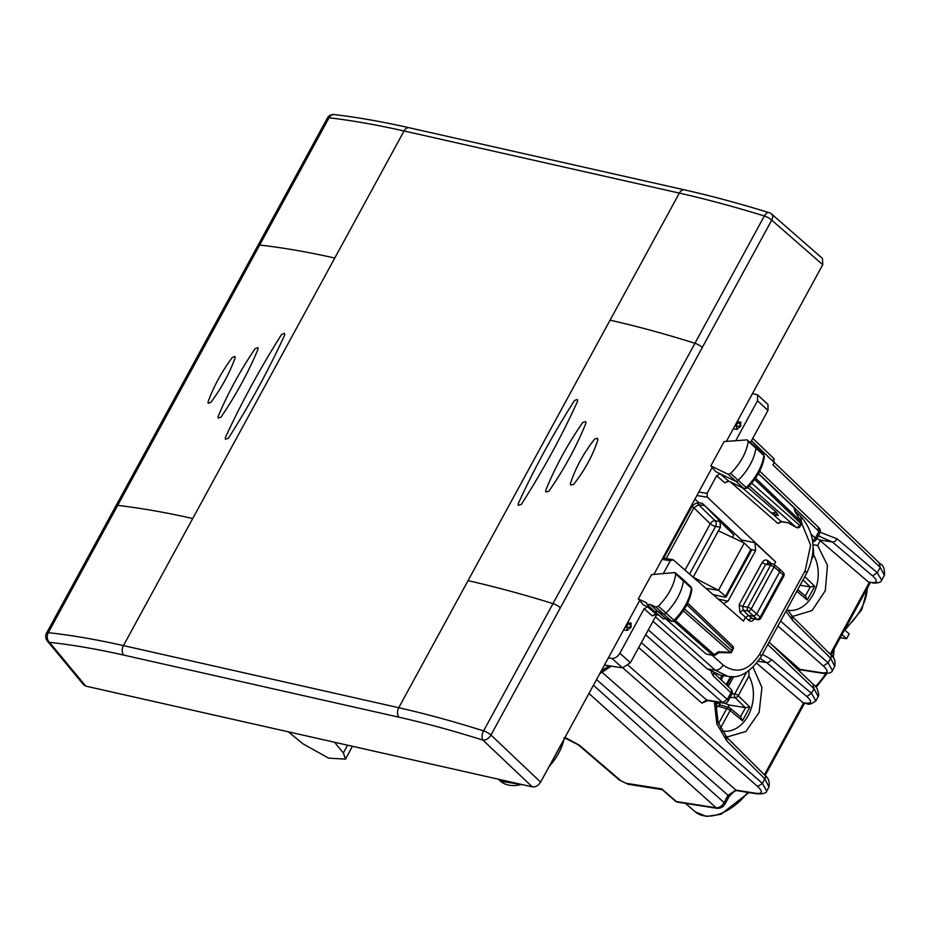 <?xml version="1.0" encoding="UTF-8"?>
<svg xmlns="http://www.w3.org/2000/svg" width="931" height="931" viewBox="0 0 931 931"><rect width="100%" height="100%" fill="white"/><g stroke="black" fill="none" stroke-linecap="round" stroke-linejoin="round"><path stroke-width="1.4" d="M841.996 634.558L846.593 638.701L840.286 637.712M844.58 629.822L849.165 633.964L846.593 638.701M725.947 736.444L727.739 736.805L745.894 731.475L759.149 712.39L761.942 687.555L753.121 667.341M812.984 544.728L817.639 545.461L820.234 540.702L816.976 538.118M791.722 615.822L793.503 616.182L812.041 610.55L825.297 590.708L827.473 565.326L817.639 545.461M816.627 538.77L818.198 539.014M818.698 536.07L832.395 541.982L872.568 575.87C877.945 580.839 877.561 583.05 871.416 582.469L868.402 582.003L820.234 540.702M881.68 580.199L877.258 572.728L872.568 575.87M791.804 616.438L792.63 620.383L830.638 658.229L834.723 666.317L832.477 670.448M760.092 658.531L766.62 662.604A4.224 2.653 -49.8 0 0 771.322 659.462L811.483 693.351L815.905 700.822M764.432 774.813L803.523 703.114L756.775 663.314M715.695 701.846L718.069 722.293L726.983 737.538L764.991 775.383C768.541 777.967 769.856 781.819 768.948 786.939L764.863 778.851L762.396 783.378L757.659 786.486C762.955 791.606 762.524 793.887 756.368 793.328A4.224 3.13 98.9 0 0 757.601 793.922L757.601 793.922A4.224 3.13 98.9 0 0 757.659 793.934M766.713 791.036L762.396 783.378L628.355 665.397M724.923 804.175C723.317 806.863 720.803 808.271 717.405 808.387L716.148 807.782C719.209 807.899 721.851 806.188 724.074 802.627L724.935 804.175L728.926 796.843A4.224 1.234 -151.4 0 0 728.065 795.307L724.074 802.627L593.454 685.239M728.926 796.843C733.104 791.967 735.862 789.919 737.201 790.71L735.967 790.128L728.065 795.307L596.55 679.549M832.419 670.529L828.101 662.872L823.365 665.979C828.66 671.1 828.229 673.381 822.073 672.822A4.224 3.13 98.9 0 0 823.307 673.416A4.224 3.13 98.9 0 0 823.318 673.416A4.224 3.13 98.9 0 0 823.376 673.427M767.796 644.52L814.02 688.707L818.209 696.609L818.78 695.096C817.732 689.091 816.173 685.786 814.09 685.169L769.087 642.146M798.996 670.751L801.125 669.924L797.948 669.75M751.468 440.724L880.249 563.837C883.484 565.338 884.857 569.155 884.369 575.277L880.179 567.375L877.258 572.728L837.097 538.84A4.224 2.653 130.2 0 1 832.395 541.982L819.327 539.933M879.306 563.383L880.179 567.375L772.963 464.872L774.255 462.509L773.382 458.518M588.962 693.479L716.148 807.782L676.313 801.533A4.224 2.514 131 0 1 675.452 801.149A4.224 4.224 0 0 0 677.57 802.138A4.224 3.13 98.9 0 1 676.313 801.533L661.801 788.906L626.063 783.285L628.157 784.298L619.441 780.108L626.063 783.285M662.732 790.082L675.452 801.149M713.716 673.136L713.158 675.778L711.075 671.717M811.343 534.499L815.335 538.013A4.224 2.63 131.4 0 1 812.6 540.725M818.081 527.388L818.954 531.368A4.224 1.234 28.6 0 1 819.815 532.916A4.224 4.224 0 0 0 819.001 527.819M714.543 673.509L731.01 689.254A4.224 2.595 133.7 0 1 730.94 692.78L727.32 699.425L722.584 702.533L706.606 700.019L701.869 703.126L638.701 647.534M645.637 634.814L722.584 702.533A4.224 3.13 -81.1 0 0 723.818 703.114L707.839 700.612A4.224 3.13 -81.1 0 1 706.606 700.019L641.378 642.611M707.839 700.612L701.869 703.126M868.402 582.003L871.416 582.469M696.4 580.025L693.281 576.999L720.431 527.214L719.931 521.488L733.744 534.894L732.383 537.385M693.164 577.208L718.488 590.277L725.435 596.131L725.028 597.19L713.111 594.618M705.861 588.287L718.488 590.277L744.276 542.971L750.852 549.511L750.363 550.733M725.028 597.19L750.852 549.511M744.276 542.971L718.441 530.856M733.744 534.894L703.615 504.555M697.563 502.845L698.553 504.683L693.874 507.849L710.272 523.769L685.018 570.086M692.024 506.545L693.874 507.849L666.282 558.449M822.748 264.707L771.729 220.147A7.041 4.341 -48.9 0 0 771.636 214.083L822.457 258.457L822.748 264.707L726.401 441.399M712.203 467.455L653.865 574.45M639.632 600.553L540.62 782.121L490.963 735.048L560.369 607.768A7.041 2.06 -151.4 0 0 552.991 603.614C523.222 594.362 494.908 586.716 468.037 580.641L398.747 707.723L123.439 645.602C96.58 639.539 71.524 635.233 48.296 632.673L117.702 505.393A7.041 2.06 -151.4 0 0 115.956 505.812L257.91 245.481A7.041 2.06 -151.4 0 1 259.656 245.051C282.861 247.658 307.893 251.987 334.764 258.05L404.054 130.98A7.041 4.69 -77.3 0 1 409.198 127.756A7.041 4.69 -77.3 0 1 409.209 127.756C382.443 121.717 357.481 117.329 334.322 114.571L334.322 114.571A7.041 5.47 96.8 0 0 329.062 117.772L117.702 505.393C140.86 508.093 165.869 512.469 192.729 518.52L334.764 258.05M85.757 686.112L49.448 642.309A7.041 5.458 -83.7 0 1 48.296 632.673A7.041 2.06 28.6 0 0 46.55 633.092A7.041 7.041 0 0 0 47.306 640.959L83.767 684.925L85.757 686.112L532.264 786.858C535.569 787.219 538.351 785.648 540.62 782.121M281.627 334.438L284.479 333.368L284.653 335.079C268.605 370.073 249.845 404.485 228.374 438.292L225.395 439.234L228.374 438.292C249.845 404.485 268.605 370.073 284.653 335.079L284.479 333.368L281.627 334.438C260.18 368.269 241.42 402.669 225.349 437.64L225.395 439.234L225.349 437.64C241.42 402.669 260.18 368.269 281.627 334.438M255.106 348.671L257.852 347.635L258.027 349.241C248.344 372.388 235.997 395.023 221.008 417.135L218.145 418.054L221.008 417.135C235.997 395.023 248.344 372.388 258.027 349.241L257.852 347.635L255.106 348.671C240.14 370.806 227.792 393.441 218.087 416.576L218.145 418.054L218.087 416.576C227.792 393.441 240.14 370.806 255.106 348.671M232.319 357.423L234.915 356.457L235.112 357.9C229.62 373.191 221.531 388.029 210.837 402.413L208.137 403.263L210.837 402.413C221.531 388.029 229.62 373.191 235.112 357.9L234.915 356.457L232.319 357.423C221.648 371.841 213.548 386.679 208.044 401.936L208.137 403.263L208.044 401.936C213.548 386.679 221.648 371.841 232.319 357.423M577.604 401.214L577.406 399.469L574.508 400.481C552.979 434.242 534.219 468.642 518.23 503.694L518.288 505.3L518.23 503.694C534.219 468.642 552.979 434.242 574.508 400.481L577.406 399.469L577.604 401.214C561.637 436.29 542.878 470.69 521.325 504.427L518.288 505.3L521.325 504.427C542.878 470.69 561.637 436.29 577.604 401.214M585.89 423.314L585.622 421.615L582.725 422.499C567.538 444.413 555.19 467.048 545.694 490.404L545.81 491.94L545.694 490.404C555.19 467.048 567.538 444.413 582.725 422.499L585.622 421.615L585.89 423.314C576.417 446.682 564.081 469.317 548.859 491.219L545.81 491.94L548.859 491.219C564.081 469.317 576.417 446.682 585.89 423.314M597.877 439.909L597.527 438.326L594.676 439.036C583.632 453.06 575.533 467.897 570.4 483.55L570.587 484.97L570.4 483.55C575.533 467.897 583.632 453.06 594.676 439.036L597.527 438.326L597.877 439.909C592.756 455.573 584.668 470.411 573.601 484.423L570.587 484.97L573.601 484.423C584.668 470.411 592.756 455.573 597.877 439.909M468.037 580.641L610.073 320.171C636.944 326.234 665.234 333.938 694.945 343.271L483.585 730.893A7.041 2.06 28.6 0 1 490.963 735.048A7.041 4.271 -46.5 0 1 482.956 740.133A7.041 3.794 -72.5 0 1 483.585 730.893C453.897 721.513 425.618 713.786 398.747 707.723A7.041 4.69 -77.3 0 0 399.062 717.219L123.753 655.098A7.041 4.69 -77.3 0 1 123.439 645.602L192.729 518.52M334.508 742.24L343.353 752.958L345.529 759.137L352.407 746.278M288.377 731.836L303.006 743.846L328.608 758.137L345.529 759.137M805.338 596.026L807.293 600.006L796.82 591.29L807.293 600.006L805.338 596.026M810.133 586.844L814.741 586.344L807.293 600.006L814.741 586.344L804.815 576.626L814.741 586.344L810.331 586.879L805.362 595.991L810.331 586.879L800.125 585.227L810.133 586.844L803.034 579.897L810.133 586.844M813.775 555.295L813.252 548.08L813.775 555.295L811.948 558.647L813.775 555.295A33.807 25.021 98.9 0 1 817.93 579.105A33.807 25.021 98.9 0 0 813.775 555.295M724.283 703.161L729.357 705.046L728.135 707.269L729.357 705.046L745.498 707.641L729.357 705.046L724.283 703.161M717.207 703.336L717.557 702.707L720.21 704.907L717.557 702.707L717.207 703.336M733.686 676.523L728.205 686.566L733.686 676.523M717.592 706.047L720.478 705.128L717.592 706.047L715.695 709.515L717.592 706.047L726.657 708.759A2.816 0.826 28.6 0 1 730.137 710.539A2.816 1.734 129.7 0 0 730.067 708.084A2.816 1.734 129.7 0 1 730.137 710.539L742.461 720.769L730.137 710.539L720.466 728.275L730.137 710.539A2.816 0.826 28.6 0 0 726.657 708.759A2.816 2.106 106.6 0 1 729.031 707.537A2.816 2.106 106.6 0 0 726.657 708.759L718.523 723.655L726.657 708.759L717.592 706.047M729.66 707.863A2.816 2.106 106.6 0 0 729.078 707.548A2.816 2.106 106.6 0 1 729.66 707.863A2.816 1.734 129.7 0 1 730.067 708.084A2.816 2.816 0 0 0 729.008 707.525A2.816 2.816 0 0 1 730.067 708.084A2.816 1.734 129.7 0 0 729.66 707.863M740.494 716.8L742.461 720.769L740.494 716.8M745.487 707.653L749.909 707.118L742.461 720.769L749.909 707.118L738.236 695.69L748.943 676.069L748.92 670.832L748.943 676.069A33.807 25.021 98.9 0 1 753.086 699.879A33.807 25.021 98.9 0 0 748.943 676.069L738.236 695.69A2.816 1.676 -45.6 0 1 735.187 697.726A2.816 1.676 -45.6 0 0 738.236 695.69A2.816 0.826 28.6 0 0 734.745 693.909A2.816 1.955 93.6 0 0 735.187 697.726A2.816 1.955 93.6 0 1 734.745 693.909L746.453 672.438L734.745 693.909A2.816 0.826 28.6 0 1 738.236 695.69L749.909 707.118L745.487 707.653L740.517 716.765L745.487 707.653M742.915 542.331L741.53 539.91L702.311 503.345L698.972 502.821C695.946 502.728 693.304 504.451 691.07 508L663.78 558.053M650.432 604.545L657.786 611.481L663.233 613.983A2.816 1.711 -47.9 0 0 665.944 613.04A42.256 25.591 -47.9 0 0 683.435 580.711A2.816 1.711 -47.9 0 0 683.086 579.466A2.816 1.711 -47.9 0 0 683.051 579.431L675.417 572.844L674.51 572.588L675.766 574.02C674.056 585.355 668.26 596.073 658.368 606.186L655.878 607.047L650.42 604.545L647.103 604.417L646.44 602.718L638.282 598.97L651.537 574.66L674.51 572.588M651.572 608.63L643.228 604.801L638.282 598.97M747.034 439.863L755.553 446.705A2.816 1.711 132.1 0 1 755.588 446.74A2.816 1.711 132.1 0 1 755.937 448.009A42.256 25.591 132.1 0 1 738.19 480.303A2.816 1.711 132.1 0 1 735.478 481.211L715.823 471.668L710.853 465.884L728.123 474.275L730.614 473.437C740.564 463.394 746.441 452.687 748.268 441.317L747.034 439.863L740.087 440.386M739.936 440.398L724.109 441.573L710.853 465.884M715.497 596.701L716.265 595.305M655.412 616.869L715.264 670.215L727.739 676.278L720.047 675.068L707.374 668.97L653.003 621.291M713.321 655.447A2.816 2.816 0 0 0 715.299 655.017A2.816 0.896 -123.2 0 1 714.205 654.574L712.494 655.052A2.816 2.083 98.9 0 0 713.321 655.447L706.175 654.062L712.494 655.052L674.23 621.373L671.519 621.14A2.572 1.559 -47.9 0 0 673.997 620.279L658.368 606.186M674.195 621.396L674.894 620.896C684.553 611.027 690.208 600.495 691.896 589.311L691.384 588.136A2.572 1.559 -47.9 0 0 691.058 586.995L683.086 579.466M671.938 621.408L666.072 618.638L657.786 611.481L654.528 611.411L647.103 604.417M656.274 614.216L652.282 615.88L655.785 613.913L647.604 606.803L644.112 608.781L619.848 653.271L630.427 662.709L656.739 614.437M674.672 620.302L673.997 620.279A42.023 25.451 -47.9 0 0 691.384 588.136L675.766 574.02M746.93 487.53L746.243 487.53A42.023 25.451 132.1 0 0 763.885 455.434L763.571 454.27A2.572 1.559 132.1 0 1 763.885 455.434L748.268 441.317M730.614 473.437L746.243 487.53A2.572 1.559 132.1 0 1 743.764 488.368L728.123 474.275M744.195 488.635L728.729 481.129A2.816 2.211 -64.1 0 1 728.356 480.885L720.163 473.774L716.649 475.741L707.036 493.372L698.774 492.068M764.398 456.609C762.605 467.816 756.856 478.336 747.151 488.135L744.137 488.612L728.356 480.885L724.83 482.84L728.822 481.164M752.481 393.58L757.59 394.849L757.52 400.796L736.235 439.828M768.017 404.543L767.959 410.478L750.561 442.388M737.224 421.568L740.82 422.139L738.341 422.849A2.816 2.083 98.9 0 0 736.514 426.2L734.838 425.933M740.506 426.41L736.852 429.424L736.514 426.2A2.816 0.594 174 0 0 740.448 425.851L740.82 422.139M733.244 428.854L736.852 429.424M774.208 564.617L775.663 561.952L707.374 497.201L707.036 493.372M608.362 657.891L611.946 658.45C614.972 658.554 617.614 656.821 619.848 653.271M779.224 568.934L779.806 571.587L756.589 614.157L753.435 616.229L748.512 615.461L745.359 617.532L743.427 621.082L673.241 559.81L670.332 560.695L663.291 573.601M627.599 622.618L631.206 623.176L627.04 623.63M623.63 629.891L627.226 630.462L630.881 627.447L631.206 623.176M673.241 559.81L662.872 557.913M611.946 658.45L622.525 667.876L630.427 662.709M622.525 667.876L604.463 665.048M770.88 512.492L781.062 521.383A2.816 2.083 98.9 0 0 781.877 521.779L777.885 523.443L781.062 521.383L788.08 522.756M759.882 618.359L760.208 617.183A2.816 1.757 129.9 0 1 757.089 619.29L748.012 611.015L743.089 610.236L739.901 612.284L748.827 620.442A2.816 1.757 129.9 0 1 751.945 618.324L757.799 619.65A2.816 1.99 -79.4 0 1 757.089 619.29L751.945 618.324L748.512 615.461L743.089 610.236L742.705 606.418L765.631 564.384L768.587 563.476M687.672 603.079L732.534 645.963A2.816 2.816 0 0 1 733.058 649.349L732.488 648.325L731.01 652.806L719.035 652.573L715.299 655.017M749.304 485.924L796.261 527.435A2.816 2.816 0 0 0 800.136 526.329L799.566 525.305A2.816 1.757 131.4 0 1 796.401 527.377L787.684 522.419M751.713 483.189L799.566 525.305L801.894 522.861L800.136 526.329M793.224 506.999L794.178 507.919A2.816 2.06 -12.4 0 1 794.655 508.733A2.816 2.816 0 0 0 793.852 507.302L758.439 473.448M795.4 512.131L801.894 522.861M718.918 651.875L731.312 652.294M659.288 615.531L655.785 613.913A2.816 2.199 114.7 0 0 656.192 614.181L659.485 615.694M666.27 619.371L706.175 654.062M770.612 512.283L778.339 515.553L776.349 512.248L747.779 487.507M654.528 611.411L663.268 618.859L666.061 618.626L671.519 621.14L655.878 607.047M772.358 513.062L776.349 512.248M718.267 599.122L728.042 601.158L723.422 603.625M728.042 601.158L755.681 550.465L754.913 542.761L775.663 561.952M739.901 612.284L739.202 604.65L762.128 562.615C763.839 559.985 765.782 559.368 767.982 560.799A2.816 1.699 -50.7 0 0 767.924 563.127M760.79 618.231L783.809 576.01A2.816 0.826 -151.4 0 0 783.227 574.962L760.208 617.183L751.201 608.967A2.816 0.826 -151.4 0 0 747.686 607.198A2.816 2.083 98.9 0 0 748.012 611.015A2.816 1.641 -46.1 0 0 751.201 608.967L774.115 566.932L770.612 565.164A2.816 2.083 -81.1 0 1 772.707 563.883A2.816 2.816 0 0 1 774.057 564.489A2.816 1.699 -50.7 0 1 774.115 566.932L783.227 574.962A2.816 1.699 -45.4 0 0 783.32 572.658A2.816 2.816 0 0 1 783.809 576.033M627.226 630.462L626.889 627.238A2.816 2.083 -81.1 0 1 628.716 623.898A2.816 1.769 74 0 1 630.822 626.9A2.816 0.594 -6 0 1 626.889 627.238L625.213 626.982M522.966 784.763L500.599 781.272A43.722 26.475 -47.9 0 0 521.523 784.437M549.174 766.446A43.722 26.475 -47.9 0 0 564.023 739.202M867.203 588.345A43.722 26.475 132.1 0 1 845.348 628.413M833.664 649.838A43.722 26.475 132.1 0 1 832.745 656.949M825.692 673.637A43.722 26.475 132.1 0 1 815.428 686.554M748.92 792.56L720.827 814.346L706.454 816.429L695.282 811.844A43.722 26.475 -47.9 0 0 747.733 792.374M792.63 620.383L785.939 611.236M820.106 532.229L837.097 538.84M780.585 621.047L828.101 662.872L830.638 658.229A4.224 2.572 -45.1 0 0 830.766 654.761A4.224 2.572 -45.1 0 0 830.766 654.749C834.327 657.367 835.642 661.231 834.723 666.317M758.288 661.301L766.62 662.604L806.793 696.493C812.169 701.474 811.785 703.673 805.641 703.103L802.627 702.626M813.147 684.716L814.02 688.707L811.483 693.351L806.793 696.493M818.244 696.563L815.987 700.682C811.832 703.999 808.771 704.976 806.828 703.65L805.641 703.103M714.356 701.637L716.847 723.899L726.855 741.018L726.029 737.061M720.14 678.862L721.909 675.359M762.442 654.33L771.322 659.462M726.855 741.018L764.863 778.851A4.224 2.572 134.9 0 0 764.991 775.383M602.008 672.217L735.967 790.128L756.368 793.328M770.065 643.088L799.904 669.342L822.073 672.822M611.306 666.119L611.143 666.235A4.224 1.338 -123.2 0 1 609.91 665.898M609.153 665.781L601.228 670.972M611.143 666.235L599.96 673.555A4.224 1.338 -123.2 0 1 599.785 673.625M622.944 667.923L757.659 786.486M565.012 737.387L579.524 745.312L620.826 780.702M579.524 745.312A7.041 4.096 130.6 0 1 578.128 744.719A7.041 4.096 130.6 0 1 578.128 744.707A7.041 4.096 130.6 0 1 578.093 744.672M777.909 625.969L823.365 665.979M794.19 507.698L818.954 531.368L815.335 538.013A4.224 1.234 -151.4 0 1 816.196 539.561L819.815 532.916M713.158 675.778L730.94 692.78A4.224 1.234 -151.4 0 1 731.801 694.328L728.182 700.962A4.224 1.234 28.6 0 0 727.32 699.425L648.313 629.891M830.208 654.19L869.298 582.492M689.58 574.078L715.555 526.446A4.224 3.13 98.9 0 0 715.078 520.72L719.931 521.488M704.313 505.591L698.553 504.683L715.078 520.72A4.224 2.49 -45.9 0 0 710.272 523.769A4.224 1.234 28.6 0 0 715.555 526.446L720.431 527.214M771.636 214.083A7.041 7.041 0 0 0 769.087 212.652A7.041 3.782 107.2 0 0 764.351 215.992A7.041 2.06 -151.4 0 1 771.729 220.147L560.369 607.768M702.323 347.438A7.041 2.06 -151.4 0 0 694.945 343.271L764.351 215.992C734.559 206.798 706.233 199.164 679.362 193.101L404.054 130.98C377.183 124.917 352.186 120.518 329.062 117.772A7.041 2.06 -151.4 0 0 327.316 118.19L257.91 245.481M532.264 786.858L482.956 740.133C453.606 730.858 425.642 723.212 399.062 717.219M409.198 127.756L684.518 189.877A7.041 4.69 -77.3 0 0 679.362 193.101L610.073 320.171M47.306 640.959A7.041 5.26 -39.7 0 0 49.448 642.309C72.42 644.846 97.196 649.105 123.753 655.098M347.589 745.196L343.353 752.958M787.661 610.27A33.807 25.021 98.9 0 0 817.93 579.105A33.807 25.021 98.9 0 1 787.661 610.27M720.385 702.579L719.454 704.278L720.385 702.579M732.069 693.735L734.745 693.909L732.069 693.735M730.125 697.4L735.187 697.726L745.289 707.618L735.187 697.726L730.125 697.4M715.59 704.15L716.754 702.009L715.59 704.15M726.215 684.669L730.626 676.569L726.215 684.669M721.862 730.87A33.807 25.021 98.9 0 0 753.086 699.879A33.807 25.021 98.9 0 1 721.862 730.87M712.203 655.273L723.166 665.037C720.955 668.598 718.313 670.332 715.264 670.215L707.374 668.97M723.166 665.037C736.607 674.463 748.78 670.809 759.708 654.051L805.175 570.656L806.642 573.263C816.766 551.699 814.869 532.8 800.951 516.577L801.254 521.779M805.175 570.656L810.622 545.159L801.754 523.362M759.708 654.051A7.041 2.06 28.6 0 1 761.174 656.658A7.041 2.06 28.6 0 1 761.151 656.704M690.418 507.395L691.07 508M694.945 499.097L698.972 502.821M644.112 608.781L652.282 615.88M716.649 475.741L724.83 482.84M757.52 400.796L767.959 410.478M707.374 497.201L696.877 495.56M670.332 560.695L662.069 559.403M781.877 521.779L787.998 522.733M730.288 481.886L777.885 523.443M748.827 620.442C750.956 621.85 752.876 621.245 754.587 618.603M732.534 645.963A2.816 1.722 133.7 0 1 732.488 648.325L686.857 604.708M758.334 473.646L794.178 507.919L795.004 511.666M675.382 620.407L714.205 654.574L718.674 651.653M731.417 650.28L684.448 608.932M729.974 651.875L683.273 610.771M800.625 523.362L754.645 479.395M800.997 521.616L755.53 478.138M750.758 549.418L755.681 550.465M741.53 539.91L754.913 542.761M771.531 563.697L767.982 560.799M739.202 604.65A2.816 0.826 28.6 0 0 742.705 606.418L747.686 607.198L770.612 565.164L765.631 564.384L762.128 562.615M736.665 422.593L738.341 422.849A2.816 1.769 -106 0 1 740.448 425.851L740.867 425.735M631.253 626.772L630.881 627.447M565.001 737.864L547.219 770.03M867.704 587.414L861.827 609.642L844.929 630.136M834.176 648.907L833.338 657.74M826.914 673.602L816.138 687.357M872.603 583.027C878.247 583.248 881.308 582.259 881.75 580.06L884.403 575.23M820.13 536.233L818.116 536.023M787.044 609.2L792.758 616.916L830.766 654.761M723.492 675.603L721.246 679.909M768.959 786.939L766.772 790.954M737.201 790.722L757.601 793.922C763.583 793.945 766.644 792.944 766.795 790.908M801.137 669.924L823.318 673.416C829.288 673.439 832.349 672.438 832.5 670.401M752.76 438.35L774.324 458.971M578.128 744.707L619.429 780.108M564.174 737.701L578.128 744.719M717.405 808.399L677.57 802.138M695.282 811.844L685.472 803.383M661.604 789.558L628.157 784.298M500.599 781.272L498.166 779.166M812.728 541.749A4.224 4.224 0 0 0 816.196 539.561M723.818 703.114A4.224 4.224 0 0 0 728.182 700.962M731.801 694.328A4.224 4.224 0 0 0 730.986 689.231M759.684 471.109L819.024 527.842M765.131 775.523L804.524 703.289M803.767 703.173L806.828 703.65M830.906 654.9L870.299 582.666M751.398 550.582L726.029 597.12M46.55 633.092L115.956 505.812M334.322 114.571A7.041 7.041 0 0 0 327.316 118.19M684.518 189.877C711.284 195.917 739.47 203.517 769.087 212.652M805.676 596.259L797.716 589.637L805.676 596.259M719.919 704.814L729.078 707.548L719.919 704.814M740.843 717.021L730.067 708.084L740.843 717.021M715.578 706.338L717.836 702.183L715.578 706.338M726.983 685.402L731.789 676.593L726.983 685.402M727.739 676.278C739.156 678.955 750.305 672.415 761.174 656.658L806.642 573.263M691.896 589.3L691.058 586.995M763.571 454.27L755.588 446.74M757.601 394.86L768.028 404.554M787.929 522.698L796.261 527.435M733.058 649.349L731.254 652.666M794.655 508.733L795.377 512.038M795.33 511.957L801.94 522.908M795.202 511.235L800.963 516.589M662.802 618.568L667.597 618.871M742.17 487.658L770.6 512.283M776.303 515.25L771.264 512.725M757.799 619.65A2.816 2.816 0 0 0 760.802 618.207M779.864 569.248L783.32 572.658M779.771 569.155L774.057 564.489M767.772 563.104L772.707 563.883"/></g></svg>
